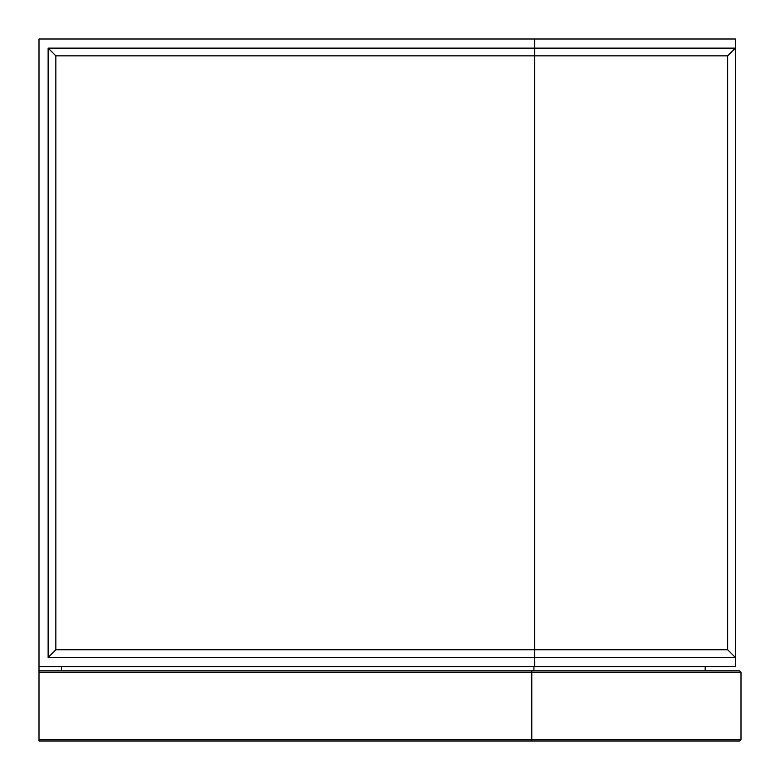 <?xml version="1.0" encoding="UTF-8"?>
<svg xmlns="http://www.w3.org/2000/svg" width="780" height="780" viewBox="0 0 780 780"><rect width="100%" height="100%" fill="white"/><g stroke="black" fill="none" stroke-linecap="round" stroke-linejoin="round"><path stroke-width="1.17" d="M39 739.596L741 739.596L739.596 741L39 741L39 666.588L735.384 666.588L735.384 657.462L534.612 657.462L534.612 666.588M61.464 670.8L61.464 666.588L61.464 670.8M705.198 666.588L705.198 670.8M727.662 55.848L55.848 55.848L48.126 48.126L48.126 657.462L534.612 657.462L534.612 649.74L727.662 649.74L735.384 657.462L735.384 48.126L727.662 55.848L727.662 649.74M48.126 48.126L735.384 48.126L735.384 39L534.612 39L534.612 649.74L55.848 649.74L48.126 657.462M39 666.588L39 39L534.612 39M55.848 55.848L55.848 649.74M39 670.8L739.596 670.8L741 672.204L39 672.204M741 739.596L741 672.204M533.91 666.588L533.91 670.8M531.804 741L531.804 670.8"/></g></svg>
